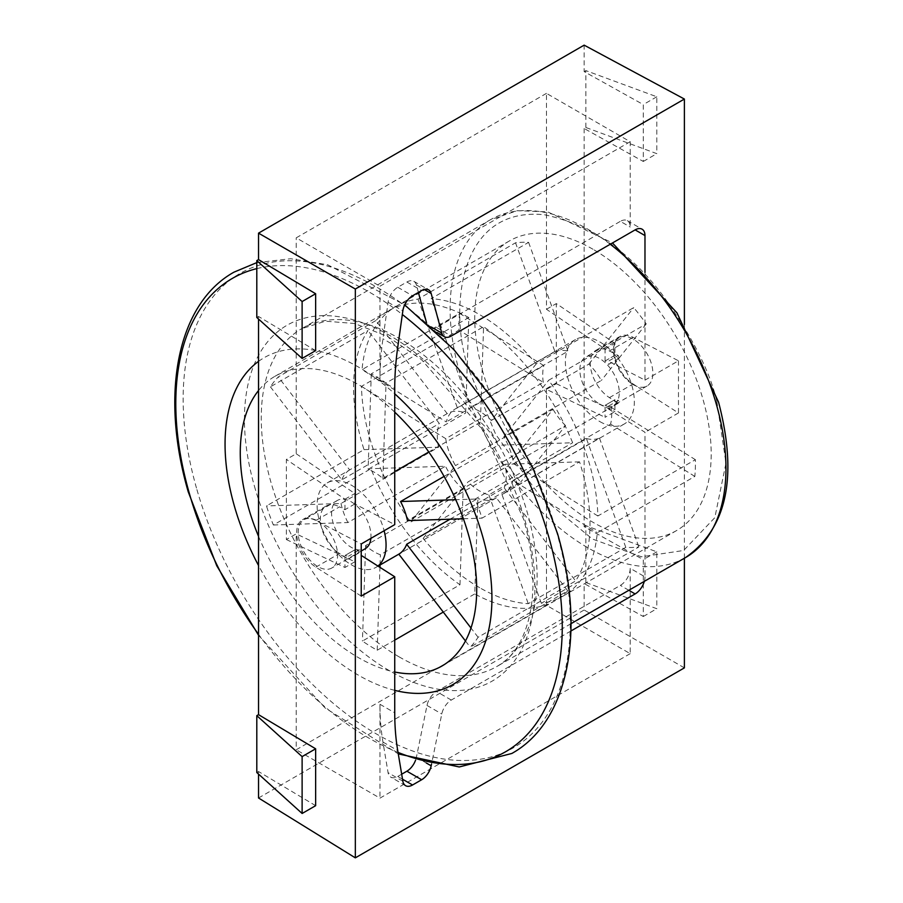 <?xml version="1.0" encoding="UTF-8"?>
<svg xmlns="http://www.w3.org/2000/svg" width="903" height="903" viewBox="0 0 903 903"><rect width="100%" height="100%" fill="white"/><g stroke="black" fill="none" stroke-linecap="round" stroke-linejoin="round"><path stroke-width="0.68" stroke-dasharray="4.51 3.39" d="M479.662 587.695A167.202 96.531 60 0 1 423.135 538.448L520.67 482.134A167.202 96.531 60 0 1 508.163 465.835L410.628 522.148A167.202 96.531 60 0 1 361.471 386.371L459.006 330.058A167.202 96.531 60 0 1 459.559 313.33L362.024 369.643A167.202 96.531 60 0 1 396.067 306.388A167.202 96.531 60 0 1 417.999 299.107L515.534 242.794A167.202 96.531 60 0 1 528.605 242.365L431.07 298.679A167.202 96.531 60 0 1 479.662 314.662A167.202 96.531 60 0 1 536.19 363.909L633.725 307.607A167.202 96.531 60 0 1 646.232 323.906L548.697 380.219A167.202 96.531 60 0 1 597.854 515.985L695.389 459.683A167.202 96.531 60 0 1 694.836 476.412L597.301 532.725A167.202 96.531 60 0 1 563.258 595.98A167.202 96.531 60 0 1 541.326 603.26L638.861 546.947A167.202 96.531 60 0 1 625.802 547.376L528.255 603.689A167.202 96.531 60 0 1 479.662 587.695M592.966 249.251A167.202 96.531 -120 0 0 509.36 240.977A167.202 96.531 -120 0 0 483.737 374.948A167.202 96.531 -120 0 0 592.966 522.284A167.202 96.531 -120 0 0 676.561 530.569A167.202 96.531 -120 0 0 702.184 396.586A167.202 96.531 -120 0 0 592.966 249.251M541.326 603.26L501.933 494.438L599.468 438.124A48.762 28.151 60 0 1 586.408 438.553L488.862 494.867A48.762 28.151 60 0 1 479.662 490.995A48.762 28.151 60 0 1 468.002 481.92L565.538 425.606L520.67 482.134M599.863 421.599A48.762 28.151 -120 0 0 624.244 424.015A48.762 28.151 -120 0 0 631.716 384.938A48.762 28.151 -120 0 0 599.863 341.966A48.762 28.151 -120 0 0 575.471 339.551A48.762 28.151 -120 0 0 567.998 378.628A48.762 28.151 -120 0 0 599.863 421.599M536.19 363.909L491.322 420.448A48.762 28.151 -120 0 0 479.662 411.362A48.762 28.151 -120 0 0 470.463 407.49L431.07 298.679M491.322 420.448L588.858 364.135A48.762 28.151 60 0 1 601.375 380.434L503.84 436.747L548.697 380.219M597.854 515.985L513.593 463.702A48.762 28.151 -120 0 0 503.84 436.747M513.593 463.702L611.128 407.388A48.762 28.151 60 0 1 610.575 424.128L513.039 480.441L597.301 532.725M501.933 494.438A48.762 28.151 -120 0 0 504.043 493.41A48.762 28.151 -120 0 0 513.039 480.441M258.529 361.369A188.704 108.947 60 0 1 358.48 367.069A188.704 108.947 60 0 1 394.735 393.798M394.735 690.355A188.704 108.947 60 0 1 358.48 675.218A188.704 108.947 60 0 1 258.529 565.504M605.078 361.008A2.788 1.614 60 0 1 605.078 360.997L614.932 355.308A27.869 16.085 60 0 1 618.476 358.728L608.622 364.417A27.869 16.085 -120 0 0 605.078 361.008L614.932 355.319L614.932 353.829L618.239 355.534L608.385 361.223A2.788 1.614 60 0 1 608.622 364.417M608.622 406.023L618.476 400.334A27.869 16.085 60 0 1 614.932 399.657L605.078 405.345A27.869 16.085 -120 0 0 608.622 406.023A2.788 1.614 60 0 1 608.441 408.912A2.788 1.614 60 0 1 608.385 408.946L618.239 403.257A2.788 1.614 -120 0 0 618.295 403.223A2.788 1.614 -120 0 0 618.476 400.334M633.161 384.599A27.869 16.085 -120 0 0 647.09 385.976A27.869 16.085 -120 0 0 651.368 363.649A27.869 16.085 -120 0 0 633.161 339.088A27.869 16.085 -120 0 0 619.221 337.711A27.869 16.085 -120 0 0 614.954 360.037A27.869 16.085 -120 0 0 633.161 384.599M599.558 404.002A27.869 16.085 -120 0 0 613.487 405.379A27.869 16.085 -120 0 0 617.765 383.053A27.869 16.085 -120 0 0 599.558 358.491A27.869 16.085 -120 0 0 585.629 357.114A27.869 16.085 -120 0 0 581.351 379.441A27.869 16.085 -120 0 0 599.558 404.002M468.815 317.54A167.202 96.531 -120 0 0 388.188 310.937A167.202 96.531 -120 0 0 375.806 320.599L447.199 413.619A48.762 28.151 60 0 1 447.403 413.495A48.762 28.151 60 0 1 465.655 413.01L468.815 317.54L371.28 373.853A167.202 96.531 60 0 1 374.248 375.524A167.202 96.531 60 0 1 386.044 383.019L483.579 326.705L480.43 422.175A48.762 28.151 60 0 1 498.106 445.213L572.649 442.763A167.202 96.531 -120 0 0 483.579 326.705M375.806 320.599L278.271 376.912A167.202 96.531 60 0 0 270.403 386.823L367.939 330.509A167.202 96.531 -120 0 0 364.011 449.626L266.464 505.94A167.202 96.531 60 0 0 273.372 525.004L370.907 468.702A167.202 96.531 -120 0 0 459.977 584.749L362.442 641.062A167.202 96.531 60 0 0 374.248 648.557A167.202 96.531 60 0 0 377.217 650.228L394.735 640.114M394.735 412.14A167.202 96.531 -120 0 0 358.48 384.633A167.202 96.531 -120 0 0 274.884 376.348A167.202 96.531 -120 0 0 258.529 390.536M258.529 536.337A167.202 96.531 -120 0 0 358.48 657.655A167.202 96.531 -120 0 0 394.735 672.013M377.917 566.034A48.762 28.151 60 0 1 375.964 567.355A48.762 28.151 60 0 1 351.583 564.939A48.762 28.151 60 0 1 319.73 521.968A48.762 28.151 60 0 1 327.202 482.891A48.762 28.151 60 0 1 351.583 485.306A48.762 28.151 60 0 1 384.125 530.738M459.977 584.749L463.137 489.291L365.602 545.593A48.762 28.151 -120 0 0 374.248 551.857A48.762 28.151 -120 0 0 380.366 554.758L477.901 498.456L474.752 593.914A167.202 96.531 -120 0 0 555.379 600.529A167.202 96.531 -120 0 0 567.75 590.855L470.215 647.169A167.202 96.531 60 0 0 478.082 637.258L575.617 580.956A167.202 96.531 -120 0 0 579.557 461.839L482.021 518.153A167.202 96.531 60 0 0 475.113 499.077L572.649 442.763M567.75 590.855L496.368 497.846A48.762 28.151 60 0 1 496.165 497.959A48.762 28.151 60 0 1 477.901 498.456M496.368 497.846L398.833 554.16L496.165 497.959M450.078 519.202L504.235 487.936L575.617 580.956M579.557 461.839L505.014 464.289A48.762 28.151 60 0 1 504.235 487.936M505.014 464.289L407.479 520.602M444.084 476.412L498.106 445.213M480.43 422.175L428.79 451.985M394.735 471.648L382.895 478.488A48.762 28.151 -120 0 0 374.248 472.224A48.762 28.151 -120 0 0 368.119 469.323L465.655 413.01M358.141 553.415A2.788 1.614 -120 0 0 358.198 553.392A2.788 1.614 -120 0 0 358.378 550.503A27.869 16.085 60 0 1 354.834 549.825L344.98 555.514A27.869 16.085 -120 0 0 348.524 556.192A2.788 1.614 60 0 1 348.344 559.081A2.788 1.614 60 0 1 348.287 559.104L358.141 553.415L361.234 555.401M358.378 550.503L348.524 556.192M370.873 538.391A27.869 16.085 -120 0 0 351.29 501.831A27.869 16.085 -120 0 0 337.35 500.454A27.869 16.085 -120 0 0 333.083 522.781A27.869 16.085 -120 0 0 351.29 547.342A27.869 16.085 -120 0 0 365.218 548.719M317.89 521.11A27.869 16.085 60 0 1 336.097 545.672A27.869 16.085 60 0 1 331.819 567.998A27.869 16.085 60 0 1 317.89 566.621A27.869 16.085 60 0 1 299.683 542.06A27.869 16.085 60 0 1 303.961 519.733A27.869 16.085 60 0 1 317.89 521.11M716.813 401.282L725.967 463.137L714.826 517.656L683.639 550.48L641.446 556.779L592.458 539.057L539.678 495.713L495.657 434.287L469.108 370.253C449.954 319.606 453.464 205.613 544.475 214.767C590.178 224.441 629.673 251.384 662.949 295.574C692.082 336.526 710.04 371.765 716.813 401.282M423.135 538.448L468.002 481.92M488.862 494.867L528.255 603.689M625.802 547.376L586.408 438.553M599.468 438.124L638.861 546.947M694.836 476.412L610.575 424.128M611.128 407.388L695.389 459.683M646.232 323.906L601.375 380.434M588.858 364.135L633.725 307.607M528.605 242.365L567.998 351.188L470.463 407.49M417.999 299.107L457.392 407.919L554.927 351.617L515.534 242.794M457.392 407.919A48.762 28.151 -120 0 0 455.281 408.946A48.762 28.151 -120 0 0 446.285 421.927L362.024 369.643M459.559 313.33L543.82 365.613L446.285 421.927M361.471 386.371L445.732 438.655L543.267 382.353L459.006 330.058M445.732 438.655A48.762 28.151 -120 0 0 455.484 465.609L410.628 522.148M508.163 465.835L553.02 409.296L455.484 465.609M565.538 425.606A48.762 28.151 60 0 1 553.02 409.296M543.267 382.353A48.762 28.151 60 0 1 543.82 365.613M554.927 351.617A48.762 28.151 60 0 1 567.998 351.188M443.283 612.076L474.752 593.914M618.476 358.728A2.788 1.614 -120 0 0 618.239 355.534M644.979 272.367L644.979 380.14L608.385 361.223M605.078 360.997L605.078 349.043L546.462 309.277L546.462 93.359L630.204 141.715L630.204 227.037A13.929 8.048 120 0 0 627.314 220.659A13.929 8.048 120 0 0 620.35 221.348L630.204 227.037M618.239 403.257L614.932 401.146L614.932 411.621L605.078 417.31L605.078 405.357A2.788 1.614 60 0 1 605.078 405.345L614.932 399.668L614.932 401.146L609.435 397.647A28.614 16.514 60 0 1 591.612 372.397A28.614 16.514 60 0 1 596.194 350.15A28.614 16.514 60 0 1 609.435 350.985L614.932 353.829L614.932 343.354L556.316 303.589L556.316 383.696L546.462 389.385L605.078 417.31M608.385 408.946L644.979 432.289L644.979 576.859L630.204 568.326L630.204 653.648L546.462 605.303L546.462 389.385M382.895 478.488L386.044 383.019M475.113 499.077L455.755 499.709M463.386 518.762L482.021 518.153M478.082 637.258L470.994 628.025M465.474 640.995L470.215 647.169M377.217 650.228L379.949 567.332M380.028 565.018L380.366 554.758M365.602 545.593L362.442 641.062M463.137 489.291A48.762 28.151 60 0 1 445.45 466.241L370.907 468.702M273.372 525.004L347.915 522.555L445.45 466.241M364.011 449.626L438.553 447.177L341.018 503.49L266.464 505.94M438.553 447.177A48.762 28.151 60 0 1 439.332 423.53L367.939 330.509M270.403 386.823L341.797 479.843L439.332 423.53M447.199 413.619L349.653 469.932L278.271 376.912M371.28 373.853L368.119 469.323M605.078 349.043L614.932 343.354M644.979 380.14L678.48 360.794L633.082 337.338A28.614 16.514 -120 0 0 619.842 336.503A28.614 16.514 -120 0 0 615.259 358.739A28.614 16.514 -120 0 0 633.082 383.989L678.48 412.953L644.979 432.289M678.48 360.794L678.48 412.953M644.979 576.859A13.929 8.048 -60 0 1 644.313 581.363M570.933 630.983L451.297 700.051A13.929 8.048 120 0 0 441.781 713.98L431.521 764.13M684.384 558.223L684.384 324.538M426.521 322.732L427.006 324.538A13.929 8.048 120 0 0 429.557 328.173A13.929 8.048 120 0 0 436.521 327.484L620.35 221.348M630.204 141.715L379.96 286.195L379.96 380.039A278.666 160.881 -60 0 1 382.951 338.806L388.076 302.279A13.929 8.048 -60 0 1 397.783 287.278L406.881 282.018A13.929 8.048 -60 0 1 413.845 281.33A13.929 8.048 -60 0 1 416.396 284.964L418.405 292.437M546.462 93.359L296.218 237.839L379.96 286.195M546.462 605.303L296.218 749.772L296.218 533.865L286.364 539.543L286.364 459.446L296.218 453.757L296.218 237.839M546.462 309.277L556.316 303.589M584.151 71.608L585.866 70.615L656.808 96.779L656.808 153.657L585.866 127.492L584.151 128.486L643.286 161.456L643.286 104.579L584.151 71.608L584.151 45.15M585.866 127.492L585.866 70.615M584.151 526.663L585.866 525.67L656.808 551.835L656.808 608.712L585.866 582.548L584.151 583.541L643.286 616.512L643.286 559.634L584.151 526.663L584.151 128.486M585.866 582.548L585.866 525.67M258.529 797.992L584.151 609.999L584.151 583.541M315.644 805.679L258.529 771.534L258.529 774.085M258.529 771.534L256.802 772.528M315.644 350.624L258.529 316.479L258.529 319.03M258.529 316.479L256.802 317.472M556.316 383.696L614.932 411.621M630.204 653.648L379.96 798.128L296.218 749.772M401.688 774.21L397.783 776.456A13.929 8.048 -60 0 1 390.818 777.144A13.929 8.048 -60 0 1 388.076 772.663L382.951 742.052A278.666 160.881 -60 0 1 379.96 704.272L379.96 798.128M630.204 568.326A13.929 8.048 -60 0 1 620.35 585.392L436.521 691.529A13.929 8.048 120 0 0 427.006 705.446L416.396 757.278A13.929 8.048 -60 0 1 415.594 760.1M349.653 469.932A48.762 28.151 -120 0 0 341.797 479.843M341.018 503.49A48.762 28.151 -120 0 0 347.915 522.555M296.218 453.757L354.834 493.523L354.834 503.987L394.735 524.609M354.834 503.987L344.98 509.676L339.494 506.843L315.847 520.489L361.234 543.956M361.234 596.104L315.847 567.152A28.614 16.514 60 0 1 298.013 541.902A28.614 16.514 60 0 1 302.595 519.654A28.614 16.514 60 0 1 315.847 520.489M315.847 567.152L339.494 553.494L348.287 559.104M286.364 539.543L344.98 567.468L344.98 555.526A2.788 1.614 60 0 1 344.98 555.514L354.834 549.837A2.788 1.614 -120 0 0 354.834 549.837L354.834 561.779L296.218 533.865M684.384 667.87L584.151 609.999M344.98 509.676L344.98 499.212L286.364 459.446M339.494 553.494A28.614 16.514 60 0 1 321.66 528.244A28.614 16.514 60 0 1 326.243 506.007A28.614 16.514 60 0 1 339.494 506.843M344.98 499.212L354.834 493.523M354.834 561.779L344.98 567.468M656.808 96.779L643.286 104.579M643.286 161.456L656.808 153.657M656.808 551.835L643.286 559.634M643.286 616.512L656.808 608.712M610.247 244.25A195.059 112.615 -120 0 0 588.034 229.339A195.059 112.615 -120 0 0 490.51 219.677A195.059 112.615 -120 0 0 459.604 372.521A195.059 112.615 -120 0 0 588.034 547.884A195.059 112.615 -120 0 0 685.569 557.546M399.182 656.91A195.059 112.615 60 0 1 270.742 481.559A195.059 112.615 60 0 1 301.647 328.715A195.059 112.615 60 0 1 399.182 338.377A195.059 112.615 60 0 1 527.623 513.739A195.059 112.615 60 0 1 496.706 666.572A195.059 112.615 60 0 1 399.182 656.91M254.432 486.198A205.387 118.586 -120 0 0 389.667 670.839A205.387 118.586 -120 0 0 524.903 520.083A205.387 118.586 -120 0 0 389.667 335.442A205.387 118.586 -120 0 0 254.432 486.198M256.802 268.62A273.27 157.777 60 0 1 369.022 291.929A273.27 157.777 60 0 1 402.343 314.504M196.47 488.038A273.744 158.048 60 0 1 376.709 287.109A273.744 158.048 60 0 1 556.959 533.199A273.744 158.048 60 0 1 376.709 734.128A273.744 158.048 60 0 1 196.47 488.038M398.031 752.402A273.27 157.777 60 0 1 369.022 738.18A273.27 157.777 60 0 1 258.529 634.301M633.082 337.338L609.435 350.985M628.838 590.291L620.35 585.392M609.435 397.647L633.082 383.989M436.521 327.484L451.297 336.018M431.228 326.988L427.006 324.538M416.396 284.964L424.207 289.468M406.881 282.018L421.656 290.552M397.783 287.278L412.558 295.812M388.076 302.279L402.851 310.813M397.726 347.339L382.951 338.806M379.96 380.039L394.735 388.572M379.96 704.272L394.735 712.806M382.951 742.052L397.726 750.585M402.851 781.197L388.076 772.663M397.783 776.456L402.524 779.199M416.396 757.278L426.284 762.99M427.006 705.446L441.781 713.98M451.297 700.051L436.521 691.529M571.023 623.668L496.706 666.572C529.621 649.629 544.08 589.072 523.39 518.683L483.263 430.562L421.498 359.597L387.432 336.401L354.54 323.488L325.407 321.186L301.647 328.715L490.51 219.677L517.317 210.681L547.749 211.878L612.482 242.952M256.802 262.615L290.766 258.732L327.654 264.771L404.691 304.875M509.36 240.977L396.067 306.388M504.043 493.41L624.244 424.015M647.09 385.976L613.487 405.379M274.884 376.348L388.188 310.937M375.964 567.355L378.075 566.136M361.234 551.011L331.819 567.998M676.561 530.569L563.258 595.98M258.529 635.249L325.103 707.952L398.291 753.903M455.281 408.946L575.471 339.551M619.221 337.711L585.629 357.114M442.075 665.94L555.379 600.529M608.441 408.912L618.295 403.223M627.314 220.659L642.089 229.193M327.202 482.891L447.403 413.495M596.194 350.15L619.842 336.503M429.557 328.173L437.199 332.586M413.845 281.33L428.62 289.863M405.594 785.678L390.818 777.144M326.243 506.007L302.595 519.654M358.198 553.392L348.344 559.081M337.35 500.454L303.961 519.733"/><path stroke-width="1.35" d="M394.735 393.798A188.704 108.947 60 0 1 491.921 598.181A188.704 108.947 60 0 1 394.735 690.355M258.529 390.536A167.202 96.531 -120 0 0 258.529 536.337M384.125 530.738A48.762 28.151 60 0 1 377.917 566.034M378.075 566.136L398.833 554.16A48.762 28.151 -120 0 0 406.689 544.249L450.078 519.202M463.386 518.762L407.479 520.602A48.762 28.151 -120 0 0 400.571 501.526L444.084 476.412M428.79 451.985L394.735 471.648M361.234 551.011L365.218 548.719A27.869 16.085 -120 0 0 370.873 538.391M258.529 565.504A188.704 108.947 60 0 1 258.529 361.369M394.735 672.013A167.202 96.531 -120 0 0 442.075 665.94A167.202 96.531 -120 0 0 394.735 412.14M394.735 640.114L443.283 612.076M431.521 764.13L431.171 765.812A13.929 8.048 -60 0 1 421.656 779.74L412.558 784.989A13.929 8.048 -60 0 1 405.594 785.678A13.929 8.048 -60 0 1 402.851 781.197L397.726 750.585A278.666 160.881 -60 0 1 394.735 712.806L394.735 576.769L361.234 596.104L361.234 543.956L394.735 524.609L394.735 388.572A278.666 160.881 -60 0 1 397.726 347.339L402.851 310.813A13.929 8.048 -60 0 1 412.558 295.812L421.656 290.552A13.929 8.048 -60 0 1 428.62 289.863A13.929 8.048 -60 0 1 431.171 293.498L441.781 333.072A13.929 8.048 120 0 0 444.332 336.706A13.929 8.048 120 0 0 451.297 336.018L635.125 229.881A13.929 8.048 -60 0 1 642.089 229.193A13.929 8.048 -60 0 1 644.979 235.57L644.979 272.367M455.755 499.709L400.571 501.526M470.994 628.025L406.689 544.249M398.833 554.16L465.474 640.995M379.949 567.332L380.028 565.018M644.313 581.363A13.929 8.048 -60 0 1 635.125 593.926L570.933 630.983M684.384 324.538L684.384 99.048L355.33 289.039L355.33 857.85L684.384 667.87L684.384 558.223M418.405 292.437L426.521 322.732M256.802 260.595L256.802 317.472L302.121 358.435L302.121 301.546L256.802 260.595L258.529 259.601L315.644 293.746L315.644 350.624L302.121 358.435M684.384 99.048L584.151 45.15L258.529 233.143L258.529 259.601M258.529 774.085L258.529 797.992L355.33 857.85M256.802 715.65L256.802 772.528L302.121 813.479L302.121 756.601L256.802 715.65L258.529 714.657L315.644 748.801L315.644 805.679L302.121 813.479M258.529 319.03L258.529 714.657M415.594 760.1A13.929 8.048 -60 0 1 406.881 771.207L401.688 774.21M361.234 555.401L394.735 576.769M355.33 289.039L258.529 233.143M315.644 748.801L302.121 756.601M315.644 293.746L302.121 301.546M571.023 623.668L685.569 557.546A195.059 112.615 -120 0 0 716.474 404.702A195.059 112.615 -120 0 0 610.247 244.25M258.529 634.301A273.27 157.777 60 0 1 189.088 492.519A273.27 157.777 60 0 1 256.802 268.62M402.343 314.504A273.27 157.777 60 0 1 548.956 537.59A273.27 157.777 60 0 1 398.031 752.402M635.125 229.881L644.979 235.57M635.125 593.926L628.838 590.291M441.781 333.072L431.228 326.988M424.207 289.468L431.171 293.498M402.524 779.199L412.558 784.989M406.881 771.207L421.656 779.74M426.284 762.99L431.171 765.812M612.482 242.952L676.957 312.844L718.585 402.219C737.999 476.784 726.983 528.56 685.569 557.546M256.802 262.615L233.967 272.164C177.315 303.701 159.707 393.979 188.253 491.875L216.776 565.797L258.529 635.249M404.691 304.875L453.825 349.517L497.542 405.12L532.917 467.946L557.569 533.752C586.115 631.66 568.495 721.937 511.843 753.463L459.243 766.963L398.291 753.903M437.199 332.586L444.332 336.706"/></g></svg>
